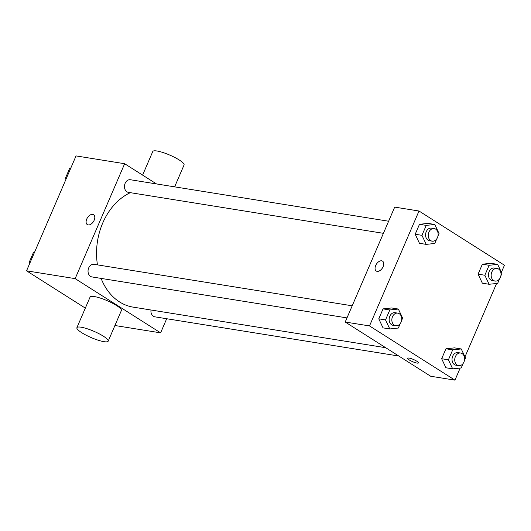 <?xml version="1.0" encoding="UTF-8"?>
<svg xmlns="http://www.w3.org/2000/svg" width="531" height="531" viewBox="0 0 531 531"><rect width="100%" height="100%" fill="white"/><g stroke="black" fill="none" stroke-linecap="round" stroke-linejoin="round"><path stroke-width="0.8" d="M85.325 308.119L26.55 270.823L76.039 155.908L124.646 163.721L156.506 183.932M166.688 318.733L160.608 332.851L75.156 278.636L26.55 270.823M75.156 278.636L124.646 163.721M87.316 224.606A5.854 3.571 122.4 0 1 87.064 218.394A5.854 3.571 122.4 0 1 92.726 214.391A5.854 3.571 122.4 0 1 93.589 214.716A5.854 3.571 122.4 0 1 93.469 221.573A5.854 3.571 122.4 0 1 87.316 224.6A5.854 3.571 122.4 0 1 87.057 218.394A5.854 3.571 122.4 0 1 92.719 214.391A5.854 3.571 122.4 0 1 93.589 214.716M130.347 192.667A59.605 45.679 99.1 0 0 97.458 264.876M101.102 278.397A59.605 45.679 99.1 0 0 133.175 307.137L385.685 347.712M150.99 309.998A6.385 4.892 99.1 0 0 154.846 316.828L398.801 356.029M352.192 305.803L93.987 264.319A6.385 4.892 99.1 0 0 88.139 269.848A6.385 4.892 99.1 0 0 91.956 276.93L346.982 317.903M388.619 221.228L130.407 179.743A6.385 4.892 99.1 0 0 124.566 185.273A6.385 4.892 99.1 0 0 128.383 192.355L383.409 233.328M160.608 332.851L114.922 325.51M76.889 327.7L90.091 297.055A17.032 3.425 23.3 0 1 107.083 300.646A17.032 3.425 23.3 0 1 121.373 310.529L108.178 341.174A17.032 3.425 23.3 0 1 98.109 340.192A17.032 3.425 23.3 0 1 81.734 332.698A17.032 3.425 23.3 0 1 76.889 327.7A17.032 3.425 23.3 0 1 93.887 331.291A17.032 3.425 23.3 0 1 108.178 341.174M174.639 186.846L184.058 164.968A17.032 3.425 -156.7 0 0 179.219 159.97A17.032 3.425 -156.7 0 0 162.844 152.477A17.032 3.425 -156.7 0 0 152.775 151.494L142.607 175.117M460.165 368.063L454.961 380.143L430.654 376.24L345.21 322.025L394.699 207.11L418.999 211.013L504.45 265.228L501.41 272.29M454.961 380.143L369.51 325.928L345.21 322.025M369.51 325.928L418.999 211.013M381.67 260.821A5.854 3.571 122.4 0 1 382.539 261.146A5.854 3.571 122.4 0 1 382.42 268.002A5.854 3.571 122.4 0 1 376.267 271.029A5.854 3.571 122.4 0 1 376.014 264.823A5.854 3.571 122.4 0 1 381.67 260.821M445.927 367.771L441.659 358.73L445.947 348.781L454.496 347.865L445.947 348.781L441.659 358.73L445.927 367.771L452.677 368.859L448.416 359.812L452.697 349.863L461.253 348.953L465.514 357.994L464.413 360.549M419.463 243.291L415.196 234.251L419.483 224.301L428.032 223.392L419.483 224.301L415.196 234.251L419.463 243.291L426.214 244.379L421.946 235.333L426.234 225.383L434.783 224.474L439.051 233.514L437.949 236.069M496.591 283.481L464.983 356.865M383.037 327.873L378.769 318.826L383.057 308.876L391.612 307.967L383.057 308.876L378.769 318.826L383.037 327.873L389.787 328.954L385.526 319.914L389.807 309.958L398.363 309.049L402.624 318.096L401.522 320.651M482.354 283.196L478.086 274.155L482.374 264.199L490.923 263.29L482.374 264.199L478.086 274.155L482.354 283.196L489.104 284.277L484.836 275.237L489.124 265.288L497.673 264.378L501.941 273.419L500.839 275.974M418.428 362.905A5.854 1.175 23.3 0 1 414.963 362.567A5.854 1.175 23.3 0 1 409.335 359.991A5.854 1.175 23.3 0 1 407.669 358.272A5.854 1.175 23.3 0 1 413.516 359.507A5.854 1.175 23.3 0 1 418.428 362.905A5.854 1.175 23.3 0 1 414.963 362.567A5.854 1.175 23.3 0 1 409.335 359.991A5.854 1.175 23.3 0 1 407.675 358.272M376.267 271.029A5.854 3.571 122.4 0 1 376.014 264.823A5.854 3.571 122.4 0 1 381.676 260.821A5.854 3.571 122.4 0 1 382.539 261.146M499.625 278.802L497.653 283.368L489.104 284.277M497.102 268.454L494.401 268.022A6.385 4.892 99.1 0 0 488.56 273.551A6.385 4.892 99.1 0 0 492.376 280.633L495.078 281.065A6.385 4.892 99.1 0 0 500.7 276.525A6.385 4.892 99.1 0 0 498.563 269.018A6.385 4.892 99.1 0 0 497.102 268.454A6.385 4.892 99.1 0 0 491.255 273.983A6.385 4.892 99.1 0 0 495.078 281.065M484.836 275.237L478.086 274.155M489.124 265.288L482.374 264.199M497.673 264.378L490.923 263.29M463.198 363.383L461.233 367.943L452.677 368.859M460.676 353.035L457.981 352.597A6.385 4.892 99.1 0 0 452.133 358.126A6.385 4.892 99.1 0 0 455.95 365.209L458.651 365.647A6.385 4.892 99.1 0 0 464.273 361.107A6.385 4.892 99.1 0 0 462.143 353.593A6.385 4.892 99.1 0 0 460.676 353.035A6.385 4.892 99.1 0 0 454.835 358.564A6.385 4.892 99.1 0 0 458.651 365.647M448.416 359.812L441.659 358.73M452.697 349.863L445.947 348.781M461.253 348.953L454.496 347.865M436.734 238.904L434.763 243.47L426.214 244.379M434.212 228.556L431.511 228.118A6.385 4.892 99.1 0 0 425.67 233.647A6.385 4.892 99.1 0 0 429.486 240.729L432.188 241.167A6.385 4.892 99.1 0 0 437.809 236.627A6.385 4.892 99.1 0 0 435.672 229.113A6.385 4.892 99.1 0 0 434.212 228.556A6.385 4.892 99.1 0 0 428.364 234.085A6.385 4.892 99.1 0 0 432.188 241.167M421.946 235.333L415.196 234.251M426.234 225.383L419.483 224.301M434.783 224.474L428.032 223.392M400.308 323.479L398.343 328.045L389.787 328.954M397.785 313.131L395.091 312.699A6.385 4.892 99.1 0 0 389.243 318.228A6.385 4.892 99.1 0 0 393.059 325.311L395.761 325.742A6.385 4.892 99.1 0 0 401.383 321.202A6.385 4.892 99.1 0 0 399.252 313.688A6.385 4.892 99.1 0 0 397.785 313.131A6.385 4.892 99.1 0 0 391.944 318.66A6.385 4.892 99.1 0 0 395.761 325.742M385.526 319.914L378.769 318.826M389.807 309.958L383.057 308.876M398.363 309.049L391.612 307.967M66.017 179.186L65.486 178.064L69.767 168.108L70.835 167.995M66.435 178.217L65.486 178.064M70.723 168.261L69.767 168.108M29.59 263.768L29.059 262.639L33.347 252.69L34.409 252.57M30.008 262.792L29.059 262.639M34.296 252.842L33.347 252.69"/></g></svg>
